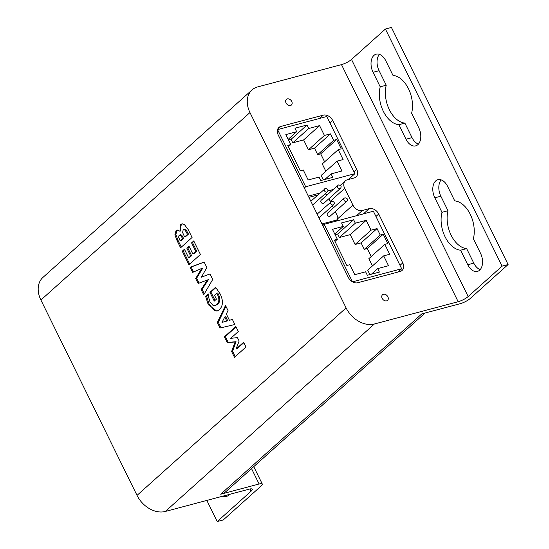 <?xml version="1.0" encoding="UTF-8"?>
<svg xmlns="http://www.w3.org/2000/svg" width="549" height="549" viewBox="0 0 549 549"><rect width="100%" height="100%" fill="white"/><g stroke="black" fill="none" stroke-linecap="round" stroke-linejoin="round"><path stroke-width="0.82" d="M232.412 319.477L229.434 320.3L232.405 319.463L234.883 324.507L221.021 327.767L218.31 322.27L225.927 306.301M221.995 322.414L227.773 320.822L225.749 316.704L224.781 316.958L221.995 322.414L226.812 321.076L224.781 316.958M227.773 320.822L226.812 321.076M234.883 324.507L220.053 328.028L217.349 322.524L225.502 305.436L228.055 310.624L226.325 313.98L229.434 320.3M221.021 327.767L220.053 328.028M218.31 322.27L217.349 322.524M201.147 289.598L207.481 279.935L198.134 283.483L195.67 278.467L201.799 268.372L192.678 272.379L190.16 267.274L204.153 262.045L206.87 267.583L201.353 277.17L209.986 273.91L212.717 279.462L203.727 294.84L201.147 289.598L202.114 289.344L208.442 279.681L207.481 279.935M204.317 293.832L202.114 289.344M210.034 273.999L201.353 277.17M193.571 271.988L191.127 267.013L190.16 267.274M191.127 267.013L204.194 262.134M199.054 283.133L196.638 278.213L202.766 268.118L201.799 268.372M196.638 278.213L195.67 278.467M215.023 300.427L210.919 292.075L215.915 287.594M215.057 305.567L217.692 304.345C220.259 301.799 220.492 298.436 218.385 294.243L217.733 293.001L216.773 293.255L214.508 295.287L216.423 299.171L214.268 301.106L209.951 292.329L215.613 287.257L220.238 294.038C223.402 300.722 223.107 305.965 219.339 309.766L216.889 311.166L208.215 304.613L205.607 296.343L208.304 293.921L208.73 297.627L210.02 302.005L213.046 305.409L215.057 305.567L216.725 304.599C219.298 302.06 219.531 298.69 217.425 294.497L216.773 293.255M217.37 311.015L214.59 310.583L209.176 304.352L206.568 296.089L208.517 294.346M210.919 292.075L209.951 292.329M206.568 296.089L205.607 296.343M188.98 246.137L192.864 254.036L195.773 251.428L191.56 242.871L193.749 240.908L200.426 254.482L188.938 264.783L182.254 251.209L184.443 249.246L188.657 257.81L190.681 255.999L186.797 248.1L188.98 246.137M195.773 251.428L196.734 251.174L193.831 253.775L192.864 254.036M188.657 257.81L191.642 255.738L187.758 247.846L186.797 248.1M187.758 247.846L189.192 246.563M191.642 255.738L190.681 255.999M189.693 264.103L183.222 250.955L182.254 251.209M183.222 250.955L184.656 249.671M196.734 251.174L192.521 242.61L191.56 242.871M192.521 242.61L193.955 241.327M235.226 356.637L232.577 351.25L236.049 341.711L228.206 342.37L225.344 336.558L236.077 326.93M236.008 349.095L243.619 342.26L245.959 347.016L234.471 357.317L231.609 351.511L235.089 341.965L227.238 342.624L224.376 336.812L235.871 326.511L238.335 331.521L230.717 338.356L237.429 337.587L239.131 341.039L236.008 349.095L236.969 348.835L243.831 342.686M232.577 351.25L231.609 351.511M236.049 341.711L235.089 341.965M228.206 342.37L227.238 342.624M225.344 336.558L224.376 336.812M181.335 247.112L178.054 240.455L175.858 234.519L176.97 230.429L177.499 230.052M175.858 234.519L174.898 234.78L176.009 230.683L177.004 230.12L179.887 231.198L180.648 224.596L181.877 223.896L184.258 224.369L188.115 229.468L192.068 237.491L180.573 247.791L177.094 240.709L174.898 234.78M183.167 229.846L182.597 232.515L184.608 236.948L187.504 234.354L185.061 230.045L183.167 229.846L184.684 229.276M187.504 234.354L188.472 234.1L185.576 236.694L184.608 236.948M179.098 235.301L178.61 237.216L180.202 240.901L182.645 238.712L180.738 235.356L179.098 235.301L180.648 234.704M182.645 238.712L183.606 238.458L181.17 240.647L180.202 240.901M179.832 231.246L180.847 230.937L180.298 227.128L181.616 224.342L182.364 223.82M180.847 230.937L179.887 231.198M188.472 234.1L186.029 229.791L185.061 230.045M186.029 229.791L184.128 229.592M183.606 238.458L181.698 235.102L180.738 235.356M181.698 235.102L180.065 235.041M249.967 112.559L346.096 307.92L137.03 495.383L40.901 300.029L249.967 112.559A23.936 17.767 -131.9 0 1 252.018 89.947A23.936 17.767 -131.9 0 1 257.728 86.9L341.499 64.624L458.161 301.717A8.002 1.894 153.8 0 0 468.173 296.535L502.074 266.141L385.412 29.049L391.437 27.45L508.099 264.536L502.074 266.141M344.6 197.997A1.997 1.482 48.1 0 0 344.106 198.264L344.93 197.812C347.503 198.23 348.121 199.369 346.79 201.229L330.196 216.114A1.997 1.482 -131.9 0 1 327.753 215.613A1.997 1.482 -131.9 0 1 327.527 213.136L344.12 198.251A1.997 1.482 48.1 0 0 344.374 200.756A1.997 1.482 48.1 0 0 346.81 201.208M338.266 185.123A1.997 1.482 48.1 0 0 337.772 185.397L338.596 184.944C341.169 185.356 341.787 186.495 340.455 188.355L323.862 203.24A1.997 1.482 -131.9 0 1 321.419 202.739A1.997 1.482 -131.9 0 1 321.192 200.261L337.786 185.377A1.997 1.482 48.1 0 0 338.04 187.882A1.997 1.482 48.1 0 0 340.476 188.341M335.219 211.605L337.347 215.915A4.001 2.971 -131.9 0 1 337.004 219.696A4.001 2.971 -131.9 0 1 336.05 220.204L321.995 223.937M308.909 197.345L317.823 194.97M325.104 193.818A4.001 2.971 -131.9 0 1 326.909 195.135M328.885 198.731L330.553 202.107M332.385 205.841L333.387 207.872M377.671 268.591L379.386 272.078L367.336 275.282L365.62 271.796L354.778 274.678L349.857 264.687L346.851 265.49L334.348 240.091L337.361 239.289L332.447 229.297L343.29 226.414L341.574 222.928L353.625 219.724L355.34 223.21L366.183 220.327L371.028 230.168L377.053 228.569L380.231 235.02L383.243 234.224L387.827 243.543L384.815 244.346L389.694 254.262L383.676 255.861L388.514 265.709L377.671 268.591L371.419 274.198M337.361 239.289L335 241.409M343.29 226.414L334.78 234.046M324.178 224.315L373.375 211.235L401.676 268.749L352.479 281.836L324.178 224.315L322.791 225.557M366.183 220.327L350.228 234.636L339.378 237.518L337.662 234.032L335.11 234.711M355.34 223.21L339.378 237.518M371.028 230.168L355.073 244.477L350.228 234.636M369.889 274.603L367.713 270.177L383.676 255.861M372.442 265.936L368.859 258.654L384.815 244.346M380.231 235.02L364.268 249.335L361.091 242.878L355.073 244.477M377.053 228.569L361.091 242.878M353.625 219.724L337.662 234.032M383.243 234.224L367.281 248.532L364.268 249.335M371.22 256.534L367.281 248.532M401.676 268.749L398.018 272.036M354.894 173.676L326.772 116.525L277.574 129.605L305.697 186.756L354.894 173.676L348.402 179.496M333.168 189.522L327.87 190.928M319.998 193.022L308.312 196.13M305.697 186.756L304.311 187.998M336.64 139.515L341.224 148.834L338.218 149.637L343.098 159.553L337.072 161.159L341.91 171L331.068 173.882L332.783 177.368L320.733 180.573L319.017 177.087L308.174 179.969L303.261 169.977L300.248 170.78L287.745 145.382L290.757 144.579L285.844 134.587L296.686 131.705L294.971 128.219L307.021 125.014L308.737 128.5L319.587 125.618L324.425 135.459L330.45 133.86L333.627 140.318L336.64 139.515L320.685 153.823L317.672 154.626L314.495 148.168L308.469 149.774L303.624 139.926L292.782 142.809L291.066 139.322L288.506 140.002M333.627 140.318L317.672 154.626M324.617 161.825L320.685 153.823M338.218 149.637L322.256 163.945L325.838 171.226M308.737 128.5L292.782 142.809M307.021 125.014L291.066 139.322M330.45 133.86L314.495 148.168M324.425 135.459L308.469 149.774M337.072 161.159L321.11 175.467L323.292 179.894M319.587 125.618L303.624 139.926M296.686 131.705L288.177 139.336M290.757 144.579L288.397 146.7M331.068 173.882L324.816 179.489M357.749 282.742A8.002 5.936 -131.9 0 1 352.479 281.836A8.002 5.936 -131.9 0 1 348.292 277.375L278.24 135.006A8.002 5.936 -131.9 0 1 277.574 129.605A8.002 5.936 -131.9 0 1 278.919 127.45A8.002 5.936 -131.9 0 1 280.834 126.435L323.244 115.153A8.002 5.936 -131.9 0 1 332.701 120.526L356.747 169.394A8.002 5.936 -131.9 0 1 356.068 176.95A8.002 5.936 -131.9 0 1 354.153 177.965L347.27 179.798A8.002 5.936 48.1 0 0 345.362 180.813A8.002 5.936 48.1 0 0 344.683 188.376L352.918 205.106A8.002 5.936 48.1 0 0 362.367 210.48L369.251 208.647A8.002 5.936 -131.9 0 1 378.707 214.021L402.753 262.889A8.002 5.936 -131.9 0 1 402.067 270.444A8.002 5.936 -131.9 0 1 400.159 271.467L357.749 282.742M337.717 220.719A8.002 5.936 -131.9 0 1 337.065 219.634M287.278 98.909A3.781 2.807 -131.9 0 1 291.409 100.872A3.781 2.807 -131.9 0 1 291.423 105.024A3.781 2.807 -131.9 0 1 286.804 104.084A3.781 2.807 -131.9 0 1 286.372 99.39A3.781 2.807 -131.9 0 1 287.278 98.909M383.408 294.271A3.781 2.807 -131.9 0 1 387.539 296.227A3.781 2.807 -131.9 0 1 387.553 300.385A3.781 2.807 -131.9 0 1 382.934 299.445A3.781 2.807 -131.9 0 1 382.502 294.751A3.781 2.807 -131.9 0 1 383.408 294.271M229.434 494.409A12.799 8.022 75.1 0 1 226.49 496.406A12.799 8.022 75.1 0 1 222.942 496.131M398.849 124.698A25.213 15.797 75.1 0 1 380.21 86.824L373.059 72.29A12.799 8.022 75.1 0 1 376.154 54.193A12.799 8.022 75.1 0 1 385.823 60.843L392.974 75.371A25.213 15.797 75.1 0 1 411.613 113.245L418.763 127.78A12.799 8.022 75.1 0 1 415.668 145.876A12.799 8.022 75.1 0 1 405.999 139.233L398.849 124.698L404.874 123.093L412.024 137.627A12.799 8.022 -104.9 0 0 418.427 144.099M380.21 86.824L386.235 85.219A25.213 15.797 -104.9 0 0 404.874 123.093M379.421 54.365A12.799 8.022 -104.9 0 0 379.084 70.684L386.235 85.219M460.611 250.214A25.213 15.797 75.1 0 1 441.972 212.339L434.822 197.805A12.799 8.022 75.1 0 1 437.917 179.708A12.799 8.022 75.1 0 1 447.586 186.358L454.737 200.893A25.213 15.797 75.1 0 1 473.375 238.767L480.526 253.302A12.799 8.022 75.1 0 1 477.431 271.391A12.799 8.022 75.1 0 1 467.762 264.748L460.611 250.214L466.636 248.608L473.787 263.143A12.799 8.022 -104.9 0 0 480.19 269.621M441.972 212.339L447.998 210.734A25.213 15.797 -104.9 0 0 466.636 248.608M441.183 179.88A12.799 8.022 -104.9 0 0 440.847 196.206L447.998 210.734M251.545 468.626L259.107 483.998A8.002 1.894 -26.2 0 1 262.298 484.046A8.002 1.894 -26.2 0 1 261.146 485.975L223.258 519.951L217.232 521.55L206.836 500.42M259.107 483.998L220.698 494.217A23.936 17.767 48.1 0 0 226.408 491.17L425.077 313.026M468.173 296.535L351.511 59.45A8.002 1.894 -26.2 0 1 341.499 64.624M351.511 59.45L385.412 29.049M250.049 488.96L251.133 491.156A8.002 1.894 153.8 0 0 252.279 489.228A8.002 1.894 153.8 0 0 249.095 489.18L165.324 511.455L374.391 323.992A23.936 17.767 -131.9 0 1 346.096 307.92M251.133 491.156L217.232 521.55M508.099 264.536L470.212 298.512A8.002 1.894 -26.2 0 1 460.192 303.693L421.783 313.904L220.698 494.217M137.03 495.383A23.936 17.767 48.1 0 0 165.324 511.455M252.018 89.947L42.952 277.41A23.936 17.767 48.1 0 0 40.901 300.029M458.161 301.717L374.391 323.992M218.385 294.243L217.425 294.497M217.692 304.345L216.725 304.599M209.176 304.352L208.215 304.613M176.97 230.429L176.009 230.683M178.054 240.455L177.094 240.709M181.616 224.342L180.648 224.596M188.334 233.819L187.367 234.08M183.297 237.82L182.33 238.081M325.097 188.623A1.997 1.482 48.1 0 0 324.603 188.897A1.997 1.482 48.1 0 0 324.871 191.381A1.997 1.482 48.1 0 0 327.307 191.841M331.431 201.497A1.997 1.482 48.1 0 0 330.937 201.771A1.997 1.482 48.1 0 0 331.205 204.255A1.997 1.482 48.1 0 0 333.641 204.715M334.533 221.563L336.05 220.204M280.834 126.435L277.705 129.235M362.367 210.48L356.534 215.709M352.918 205.106L337.594 218.845M344.683 188.376L330.189 201.366M356.747 169.394L354.002 171.858M332.701 120.526L329.956 122.99M323.244 115.153L319.587 118.44M402.753 262.889L400.008 265.352M378.707 214.021L375.962 216.484M369.251 208.647L363.417 213.884M405.999 139.233L412.024 137.627M373.059 72.29L379.084 70.684M467.762 264.748L473.787 263.143M434.822 197.805L440.847 196.206M312.662 204.969L327.286 191.855C328.618 190.002 328 188.863 325.427 188.444L310.83 201.243M318.996 217.843L333.62 204.729C334.952 202.869 334.334 201.73 331.761 201.318L317.164 214.117M335.082 221.419L337.004 219.696M345.362 180.813L340.353 185.315M253.741 466.657L262.298 484.046"/></g></svg>
